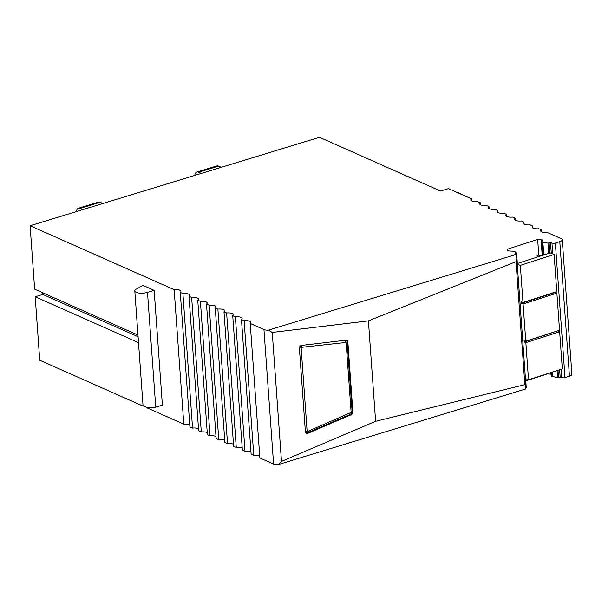 <?xml version="1.0" encoding="UTF-8"?>
<svg xmlns="http://www.w3.org/2000/svg" width="602" height="602" viewBox="0 0 602 602"><rect width="100%" height="100%" fill="white"/><g stroke="black" fill="none" stroke-linecap="round" stroke-linejoin="round"><path stroke-width="0.9" d="M351.244 414.695A2.431 1.987 117.8 0 0 352.877 411.956L347.858 341.981A2.431 1.987 117.8 0 0 346.91 340.393A2.431 1.987 117.8 0 0 345.902 340.213L301.617 345.39A2.431 1.987 117.8 0 0 299.405 348.287L305.38 431.687A2.431 1.987 117.8 0 0 306.335 433.274A2.431 1.987 117.8 0 0 307.915 433.297L351.244 414.695L350.454 414.281M272.247 332.424L281.488 461.403L375.618 421.295L368.416 320.889L272.247 332.424L268.274 330.189L515.794 254.556L516.87 258.852L516.034 261.667L368.416 320.889M281.488 461.403L277.913 464.691A6.08 2.122 -4.1 0 1 273.594 464.059L259.868 457.964L250.229 323.462L263.954 329.557A6.08 2.122 -4.1 0 0 268.274 330.189M277.913 464.691L525.433 389.058L525.982 385.95L516.87 258.852M516.034 261.667L524.854 384.663L525.982 385.95M524.854 384.663L375.618 421.295M515.794 254.556L514.687 254.097L516.636 253.322L514.62 251.297L508.841 250.951L507.275 250.312L507.779 249.085L537.676 239.438L541.07 239.4L542.635 240.04L541.92 241.771L542.884 242.17L547.948 243.118L550.521 242.523L551.966 243.118A2.431 0.85 -4.1 0 0 555.368 243.08L559.807 241.65L569.447 376.152A6.08 2.122 -4.1 0 0 571.9 374.233L562.26 239.731A6.08 2.122 -4.1 0 0 561.184 238.64L547.572 232.598A6.08 2.122 -4.1 0 1 546.616 232.673A6.08 2.122 -4.1 0 1 540.784 230.965A6.08 2.122 -4.1 0 1 541.093 230.22A6.08 2.122 -4.1 0 1 541.469 229.889L538.828 228.715A6.08 2.122 -4.1 0 1 537.872 228.79A6.08 2.122 -4.1 0 1 532.04 227.089A6.08 2.122 -4.1 0 1 532.349 226.337A6.08 2.122 -4.1 0 1 532.725 226.006L530.084 224.832A6.08 2.122 -4.1 0 1 529.128 224.907A6.08 2.122 -4.1 0 1 523.296 223.207A6.08 2.122 -4.1 0 1 523.605 222.454A6.08 2.122 -4.1 0 1 523.981 222.123L521.34 220.957A6.08 2.122 -4.1 0 1 520.384 221.024A6.08 2.122 -4.1 0 1 514.552 219.324A6.08 2.122 -4.1 0 1 514.861 218.571A6.08 2.122 -4.1 0 1 515.237 218.24L512.595 217.074A6.08 2.122 -4.1 0 1 511.64 217.141A6.08 2.122 -4.1 0 1 505.808 215.441A6.08 2.122 -4.1 0 1 506.116 214.696A6.08 2.122 -4.1 0 1 506.485 214.357L503.851 213.191A6.08 2.122 -4.1 0 1 502.896 213.258A6.08 2.122 -4.1 0 1 497.056 211.558A6.08 2.122 -4.1 0 1 497.372 210.813A6.08 2.122 -4.1 0 1 497.741 210.474L495.107 209.308A6.08 2.122 -4.1 0 1 494.152 209.376A6.08 2.122 -4.1 0 1 488.312 207.675A6.08 2.122 -4.1 0 1 488.628 206.93A6.08 2.122 -4.1 0 1 488.997 206.591L486.363 205.425A6.08 2.122 -4.1 0 1 485.4 205.5A6.08 2.122 -4.1 0 1 479.568 203.792A6.08 2.122 -4.1 0 1 479.877 203.047A6.08 2.122 -4.1 0 1 480.253 202.708L477.612 201.542A6.08 2.122 -4.1 0 1 476.656 201.617A6.08 2.122 -4.1 0 1 470.824 199.909A6.08 2.122 -4.1 0 1 471.133 199.164A6.08 2.122 -4.1 0 1 471.509 198.833L448.498 188.614L440.513 191.052L319.466 137.309L30.1 225.727L34.653 289.193L137.978 335.066M569.447 376.152L565.007 377.589L555.368 243.08M561.011 369.312L561.613 377.627A2.431 0.85 -4.1 0 0 565.007 377.589M561.613 377.627L560.169 377.033L558.543 377.559L558.016 370.275M557.083 370.576L557.587 377.62L558.543 377.559M557.587 377.62L551.56 376.28L551.289 372.45M551.409 374.188L547.316 373.94L525.779 380.893M525.892 387.282L525.576 378.583M259.725 455.917A6.08 2.122 -4.1 0 0 254.721 455.18A6.08 2.122 -4.1 0 0 253.766 455.255L251.124 454.081L241.485 319.579A6.08 2.122 -4.1 0 0 241.861 319.241A6.08 2.122 -4.1 0 0 242.17 318.496A6.08 2.122 -4.1 0 0 236.338 316.795A6.08 2.122 -4.1 0 0 235.374 316.863L245.022 451.372L242.38 450.198L232.741 315.696A6.08 2.122 -4.1 0 0 233.109 315.365A6.08 2.122 -4.1 0 0 233.425 314.613A6.08 2.122 -4.1 0 0 227.586 312.912A6.08 2.122 -4.1 0 0 226.63 312.98L236.277 447.489L233.636 446.315L223.997 311.813A6.08 2.122 -4.1 0 0 224.365 311.482A6.08 2.122 -4.1 0 0 224.674 310.73A6.08 2.122 -4.1 0 0 218.842 309.029A6.08 2.122 -4.1 0 0 217.886 309.104L227.526 443.606L224.892 442.432L215.245 307.931A6.08 2.122 -4.1 0 0 215.621 307.599A6.08 2.122 -4.1 0 0 215.93 306.847A6.08 2.122 -4.1 0 0 210.098 305.146A6.08 2.122 -4.1 0 0 209.142 305.222L218.782 439.723L216.148 438.549L206.501 304.048A6.08 2.122 -4.1 0 0 206.877 303.717A6.08 2.122 -4.1 0 0 207.186 302.972A6.08 2.122 -4.1 0 0 201.354 301.263A6.08 2.122 -4.1 0 0 200.398 301.339L210.038 435.84L207.397 434.667L197.757 300.165A6.08 2.122 -4.1 0 0 198.133 299.834A6.08 2.122 -4.1 0 0 198.442 299.089A6.08 2.122 -4.1 0 0 192.61 297.38A6.08 2.122 -4.1 0 0 191.654 297.456L201.294 431.958L198.652 430.784L189.013 296.282A6.08 2.122 -4.1 0 0 189.389 295.951A6.08 2.122 -4.1 0 0 189.698 295.206A6.08 2.122 -4.1 0 0 183.866 293.498A6.08 2.122 -4.1 0 0 182.91 293.573L192.55 428.075L189.908 426.901L180.269 292.399A6.08 2.122 -4.1 0 0 180.645 292.068A6.08 2.122 -4.1 0 0 180.954 291.323A6.08 2.122 -4.1 0 0 175.122 289.615A6.08 2.122 -4.1 0 0 174.166 289.69L30.1 225.727M250.981 452.034A6.08 2.122 -4.1 0 0 245.977 451.297A6.08 2.122 -4.1 0 0 245.022 451.372M242.23 448.151A6.08 2.122 -4.1 0 0 237.233 447.414A6.08 2.122 -4.1 0 0 236.277 447.489M233.486 444.268A6.08 2.122 -4.1 0 0 228.489 443.531A6.08 2.122 -4.1 0 0 227.526 443.606M224.742 440.386A6.08 2.122 -4.1 0 0 219.738 439.648A6.08 2.122 -4.1 0 0 218.782 439.723M215.998 436.503A6.08 2.122 -4.1 0 0 210.993 435.765A6.08 2.122 -4.1 0 0 210.038 435.84M207.254 432.62A6.08 2.122 -4.1 0 0 202.249 431.882A6.08 2.122 -4.1 0 0 201.294 431.958M198.51 428.737A6.08 2.122 -4.1 0 0 193.505 427.999A6.08 2.122 -4.1 0 0 192.55 428.075M189.765 424.854A6.08 2.122 -4.1 0 0 184.761 424.117A6.08 2.122 -4.1 0 0 183.806 424.192L146.941 407.825M143.178 406.154L39.74 360.237L35.194 296.771L138.52 342.643M180.269 292.399L182.91 293.573M189.013 296.282L191.654 297.456M197.757 300.165L200.398 301.339M206.501 304.048L209.142 305.222M215.245 307.931L217.886 309.104M223.997 311.813L226.63 312.98M232.741 315.696L235.374 316.863M241.485 319.579L244.126 320.746L253.766 455.255M250.229 323.462A6.08 2.122 -4.1 0 0 250.605 323.123A6.08 2.122 -4.1 0 0 250.914 322.379A6.08 2.122 -4.1 0 0 245.082 320.678A6.08 2.122 -4.1 0 0 244.126 320.746M559.807 241.65A6.08 2.122 -4.1 0 0 562.26 239.731M154.157 290.345L142.983 285.386L136.3 289.11A8.104 2.829 -4.1 0 0 134.818 290.916A8.104 2.829 -4.1 0 0 139.235 293.091A8.104 2.829 -4.1 0 0 147.505 292.376L154.157 290.345L162.389 405.146L155.737 407.178L147.505 292.376M174.166 289.69L183.806 424.192M507.779 249.085L507.885 250.56M537.676 239.438L538.798 255.105M541.07 239.4L542.221 255.481M550.619 372.668L550.71 373.902M541.92 241.771L542.891 255.263M542.884 242.17L543.802 254.97M552.2 372.156L552.523 376.671M550.521 242.523L551.297 253.307M559.642 369.748L560.169 377.033M541.612 231.936L541.469 229.889M532.868 228.053L532.725 226.006M524.124 224.17L523.981 222.123M515.38 220.294L515.237 218.24M506.636 216.411L506.485 214.357M497.892 212.529L497.741 210.474M489.148 208.646L488.997 206.591M480.404 204.763L480.253 202.708M471.652 200.88L471.509 198.833M42.689 292.76L42.81 294.438L35.194 296.771M42.81 294.438L138.099 336.744M134.818 290.916L143.043 405.718L147.467 407.893L155.737 407.178M461.501 194.386A8.104 2.829 -4.1 0 0 457.746 192.723M76.394 211.588A7.706 3.958 73 0 1 78.471 208.217A7.706 3.958 73 0 1 80.201 208.382L82.918 209.586M78.471 208.217L98.427 202.121A7.706 3.958 73 0 1 100.158 202.287L102.874 203.491M194.8 175.4A7.706 3.958 73 0 1 196.877 172.037A7.706 3.958 73 0 1 198.607 172.202L201.324 173.406M196.877 172.037L216.833 165.941A7.706 3.958 73 0 1 218.564 166.107L221.28 167.311M556.895 293.106L559.551 330.242L525.764 341.153L523.1 304.018L556.895 293.106L555.187 292.113M517.208 263.556L550.266 252.885L554.126 254.465L556.782 291.594L522.995 302.505L520.331 265.377L554.126 254.465M525.764 341.153L524.079 340.461L524.184 341.974L557.956 330.754M557.979 331.062L559.664 331.755L562.328 368.883L528.533 379.794L525.87 342.666L559.664 331.755M523.1 304.018L521.415 303.325L555.21 292.414M525.448 378.53L528.533 379.794M524.184 341.974L525.87 342.666M521.415 303.325L521.309 301.813L522.995 302.505M517.246 264.112L520.331 265.377M541.1 255.842L539.076 255.015L536.864 255.73L536.969 257.174M537.895 256.881L536.864 255.73M518.314 263.202L517.336 263.036M352.11 411.557L352.877 411.956M307.915 433.297L307.118 432.876M347.858 341.981L347.091 341.575M273.594 464.059L263.954 329.557M516.313 253.577L516.546 256.903M517.329 263.518L516.606 253.404M547.948 243.118L548.685 253.397M549.618 253.088L548.896 243.05M551.966 243.118L552.741 253.893M555.473 292.015L555.511 292.542M558.242 330.664L558.28 331.19M346.12 342.448L351.139 412.43L307.539 431.483L307.118 431.213L301.143 347.821L301.512 347.331L346.12 342.448A2.024 0.707 175.9 0 0 347.113 341.763L345.872 339.844M305.297 432.725L307.306 432.8L350.635 414.206A2.024 0.82 -113.2 0 0 350.868 412.889M350.635 414.206C351.365 414.168 351.861 413.348 352.125 411.738A2.024 0.707 175.9 0 1 351.139 412.43M305.357 431.378A2.024 0.707 -4.1 0 0 307.118 431.213M307.306 432.8A2.024 0.82 -113.2 0 0 307.539 431.483M301.15 345.503A2.024 1.016 83.3 0 1 301.512 347.331M299.397 347.979A2.024 0.707 -4.1 0 0 301.143 347.821M345.413 340.273A2.024 1.016 83.3 0 1 345.796 342.154M100.158 202.287L80.201 208.382M218.564 166.107L198.607 172.202M526.276 387.823L525.614 378.598M517.366 263.503L516.636 253.322M347.113 341.763L352.125 411.738"/></g></svg>
